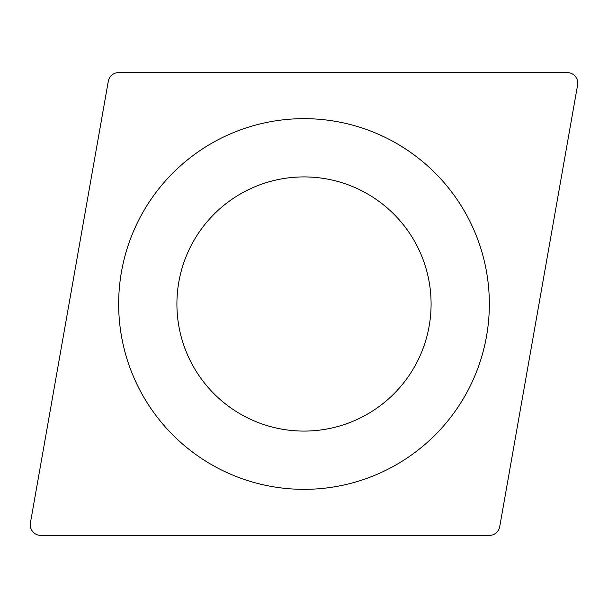 <?xml version="1.0" encoding="UTF-8"?>
<svg xmlns="http://www.w3.org/2000/svg" width="608" height="608" viewBox="0 0 608 608"><rect width="100%" height="100%" fill="white"/><g stroke="black" fill="none" stroke-linecap="round" stroke-linejoin="round"><path stroke-width="0.91" d="M577.6 85.014A10.594 10.594 0 0 0 567.173 72.58L118.704 72.58A10.594 10.594 0 0 0 108.277 81.335L30.4 522.986A10.594 10.594 0 0 0 40.827 535.42L489.296 535.42A10.594 10.594 0 0 0 499.723 526.665L577.6 85.014L499.723 526.665A10.594 10.594 0 0 1 489.296 535.42L40.827 535.42A10.594 10.594 0 0 1 30.4 522.986L108.277 81.335A10.594 10.594 0 0 1 118.704 72.58L567.173 72.58A10.594 10.594 0 0 1 577.6 85.014M445.983 184.862A185.349 185.349 0 0 1 423.138 445.983A185.349 185.349 0 0 1 162.017 423.138A185.349 185.349 0 0 1 184.862 162.017A185.349 185.349 0 0 1 445.983 184.862M401.356 222.308A127.095 127.095 0 0 1 385.692 401.356A127.095 127.095 0 0 1 206.644 385.692A127.095 127.095 0 0 1 222.308 206.644A127.095 127.095 0 0 1 401.356 222.308A127.095 127.095 0 0 1 385.692 401.356A127.095 127.095 0 0 1 206.644 385.692A127.095 127.095 0 0 1 222.308 206.644A127.095 127.095 0 0 1 401.356 222.308"/></g></svg>
